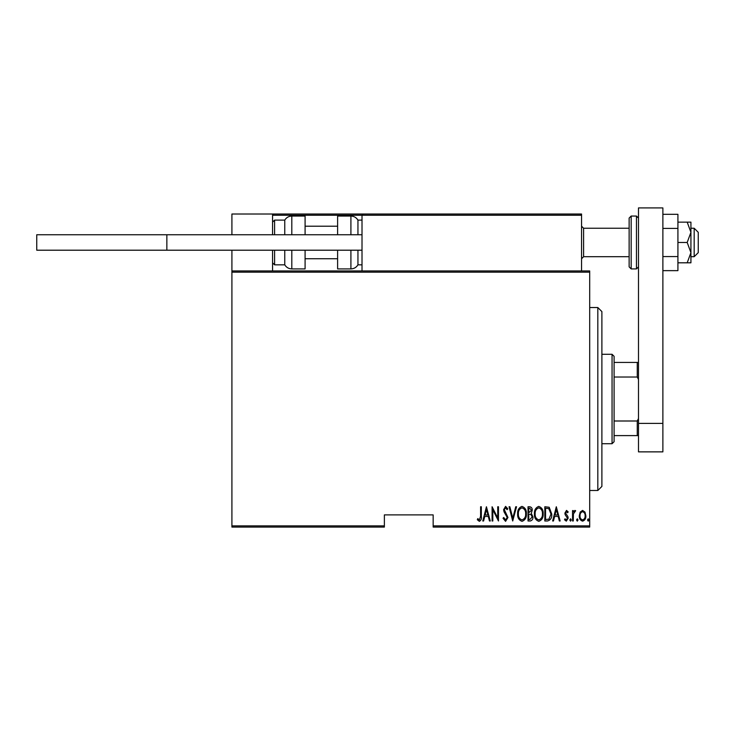 <?xml version="1.0" encoding="UTF-8"?>
<svg xmlns="http://www.w3.org/2000/svg" width="735" height="735" viewBox="0 0 735 735"><rect width="100%" height="100%" fill="white"/><g stroke="black" fill="none" stroke-linecap="round" stroke-linejoin="round"><path stroke-width="1.1" d="M589.691 525.865L589.691 527.078L433.163 527.078L433.163 525.865L589.691 525.865L589.691 272.161L231.911 272.161L231.911 270.939L589.691 270.939L589.691 272.161M231.911 525.865L384.377 525.865L384.377 527.078L231.911 527.078L231.911 272.161M580.163 512.12L582.579 510.402L584.996 512.111L585.859 515.814C586.015 518.542 584.922 520.325 582.579 521.161C580.237 520.334 579.143 518.542 579.299 515.814L580.163 512.12M572.547 520.986L572.547 510.586L573.272 510.586L573.272 512.111L574.926 510.402L575.643 510.761L573.429 513.921L573.272 520.986L572.547 520.986M566.51 510.402L568.164 511.882L567.65 512.773L566.492 511.679L565.61 513.076L567.87 516.549L568.164 518.157L566.317 521.161L564.517 519.755L565.022 518.791L566.299 519.884L567.438 518.212L565.169 514.73L564.884 513.131L566.51 510.402M547.437 520.986L544.819 520.986L544.819 506.755L549.201 507.269L551.746 514.05C552.095 517.789 550.653 520.104 547.437 520.986M528.033 520.986L528.033 506.755L529.623 506.755C531.478 507.058 532.351 508.234 532.223 510.283L531.286 513.306L532.958 516.944C533.077 519.094 532.186 520.444 530.284 520.986L528.033 520.986M512.708 520.986L509.052 506.755L509.851 506.755L512.8 518.239L515.74 506.755L516.54 506.755L512.708 520.986M492.817 520.986L492.092 520.986L492.092 506.755L497.742 517.973L497.742 506.755L498.477 506.755L498.477 520.986L492.817 509.787L492.817 520.986M480.598 516.218L480.598 506.755L481.324 506.755L481.324 516.365C481.756 518.689 481.094 520.352 479.349 521.345L477.309 519.709L477.759 518.607L479.413 519.884L480.598 516.218M433.163 525.865L433.163 514.886L384.377 514.886L384.377 525.865M486.432 506.755L490.263 520.986L489.473 520.986L488.297 516.42L484.751 516.42L483.584 520.986L482.785 520.986L486.432 506.755M505.579 521.345L503.034 518.239L503.751 517.513L505.588 519.884L507.233 517.477L504.054 511.872L503.585 509.704L505.597 506.387L507.775 508.795L507.095 509.667L505.505 507.848L504.311 509.649L507.958 517.495L505.579 521.345M517.633 513.93C517.385 510.2 518.827 507.683 521.951 506.387C525.167 507.6 526.637 510.09 526.389 513.866C526.637 517.596 525.176 520.095 522.025 521.345C518.864 520.123 517.403 517.651 517.633 513.93M534.418 513.93C534.17 510.2 535.613 507.683 538.737 506.387C541.943 507.6 543.422 510.09 543.174 513.866C543.413 517.596 541.961 520.095 538.81 521.345C535.65 520.123 534.18 517.651 534.418 513.93M556.312 506.755L560.143 520.986L559.344 520.986L558.177 516.42L554.622 516.42L553.455 520.986L552.656 520.986L556.312 506.755M569.809 519.976L570.535 518.791L571.27 519.976L570.535 521.161L569.809 519.976M576.562 519.976L577.287 518.791L578.022 519.976L577.287 521.161L576.562 519.976M587.504 519.976L588.239 518.791L588.965 519.976L588.239 521.161L587.504 519.976M487.93 514.959L486.524 509.493L485.118 514.959L487.93 514.959M525.663 513.857C525.837 510.825 524.615 508.822 521.988 507.848C519.388 508.85 518.175 510.88 518.359 513.921C518.184 516.944 519.397 518.928 521.988 519.884C524.625 518.928 525.847 516.925 525.663 513.857M529.76 508.216L528.759 508.216L528.759 512.773L531.497 510.301L529.76 508.216M529.246 514.234L528.759 514.234L528.759 519.526L529.843 519.526L532.223 516.944L530.78 514.399L529.246 514.234M542.439 513.857C542.623 510.825 541.401 508.822 538.773 507.848C536.173 508.85 534.961 510.88 535.144 513.921C534.97 516.944 536.183 518.928 538.773 519.884C541.41 518.928 542.632 516.925 542.439 513.857M545.545 508.216L545.545 519.526L548.962 519.158L551.02 514.041L548.769 508.611L545.545 508.216M557.801 514.959L556.395 509.493L554.999 514.959L557.801 514.959M585.133 515.823C585.244 513.719 584.389 512.341 582.579 511.679C580.769 512.341 579.915 513.719 580.025 515.823C579.915 517.909 580.769 519.268 582.579 519.884C584.389 519.268 585.244 517.909 585.133 515.823M597.821 307.533L601.891 311.594L601.891 486.423L597.821 490.493L597.821 307.533L589.691 307.533M612.053 354.288L614.092 356.319L614.092 441.698L612.053 443.729L612.053 354.288L601.891 354.288M614.092 362.419L638.485 362.419M614.092 420.999L637.263 420.999L638.485 418.527M638.485 379.49L637.263 377.018L637.263 362.419M614.092 377.018L637.263 377.018M638.485 435.598L637.263 435.598L637.263 420.999M614.092 435.598L637.263 435.598M363.228 214.014L362.015 215.236L363.228 214.014L580.347 214.014L581.56 215.236L581.56 214.014L540.905 214.014M231.911 234.75L231.911 214.014L272.566 214.014L272.566 234.75M272.566 250.203L272.566 270.939M231.911 250.203L231.911 270.939M694.18 228.245L698.25 232.315L698.25 252.638L694.18 256.708L694.18 228.245L690.928 228.245M629.132 228.245L583.599 228.245L583.599 256.708L581.56 258.738M272.566 214.014L275.414 214.014M287.606 214.014L392.508 214.014M273.787 214.014L272.566 215.236L273.787 214.014L385.186 214.014M450.243 214.014L420.962 214.014M580.347 214.014L581.56 215.236L362.015 215.236L362.015 270.939M581.56 215.236L581.56 270.939M284.757 234.75L284.757 220.114C286.384 217.505 288.736 216.154 291.804 216.053L291.804 234.75M305.089 234.75L305.089 216.053L291.804 216.053M291.804 250.203L291.804 268.909L305.089 268.909L305.089 250.203M274.596 250.203L274.596 264.839L284.757 264.839L284.757 250.203M350.907 234.75L350.907 216.053C353.976 216.154 356.319 217.505 357.945 220.114L357.945 234.75M350.907 216.053L337.613 216.053L337.613 234.75M337.613 250.203L337.613 268.909L350.907 268.909L350.907 250.203M357.945 250.203L357.945 264.839L362.015 264.839M362.015 250.203L36.75 250.203L36.75 234.75L362.015 234.75M166.854 250.203L166.854 234.75M638.485 423.406L638.485 207.922L662.878 207.922L662.878 451.869L638.485 451.869L638.485 423.406L662.878 423.406M631.163 268.909L636.455 268.909L636.455 216.053L631.163 216.053L631.163 268.909L629.132 266.869L629.132 242.477L629.132 256.708L583.599 256.708M629.132 242.477L629.132 218.084L631.163 216.053M687.188 222.145L690.928 232.315L690.928 222.145L677.918 222.145M687.188 242.477L690.928 252.638L690.928 232.315L687.188 242.477L677.918 242.477M687.188 262.808L690.928 262.808L690.928 252.638L687.188 262.808L677.918 262.808M662.878 228.392L677.918 228.392L677.918 214.308L662.878 214.308M677.918 228.392L677.918 256.561L662.878 256.561M677.918 256.561L677.918 270.645L662.878 270.645M362.015 215.236L272.566 215.236M272.566 222.145L274.596 220.114L274.596 234.75M597.821 490.493L589.691 490.493M612.053 443.729L601.891 443.729M694.18 256.708L690.928 256.708M305.089 258.738L337.613 258.738M305.089 226.215L337.613 226.215M583.599 228.245L581.56 226.215M274.596 220.114L284.757 220.114M274.596 264.839L272.566 262.808M291.804 268.909C288.736 268.808 286.384 267.448 284.757 264.839M362.015 220.114L357.945 220.114M350.907 268.909C353.976 268.808 356.319 267.448 357.945 264.839M636.455 216.053L638.485 218.084M636.455 268.909L638.485 266.869"/></g></svg>
